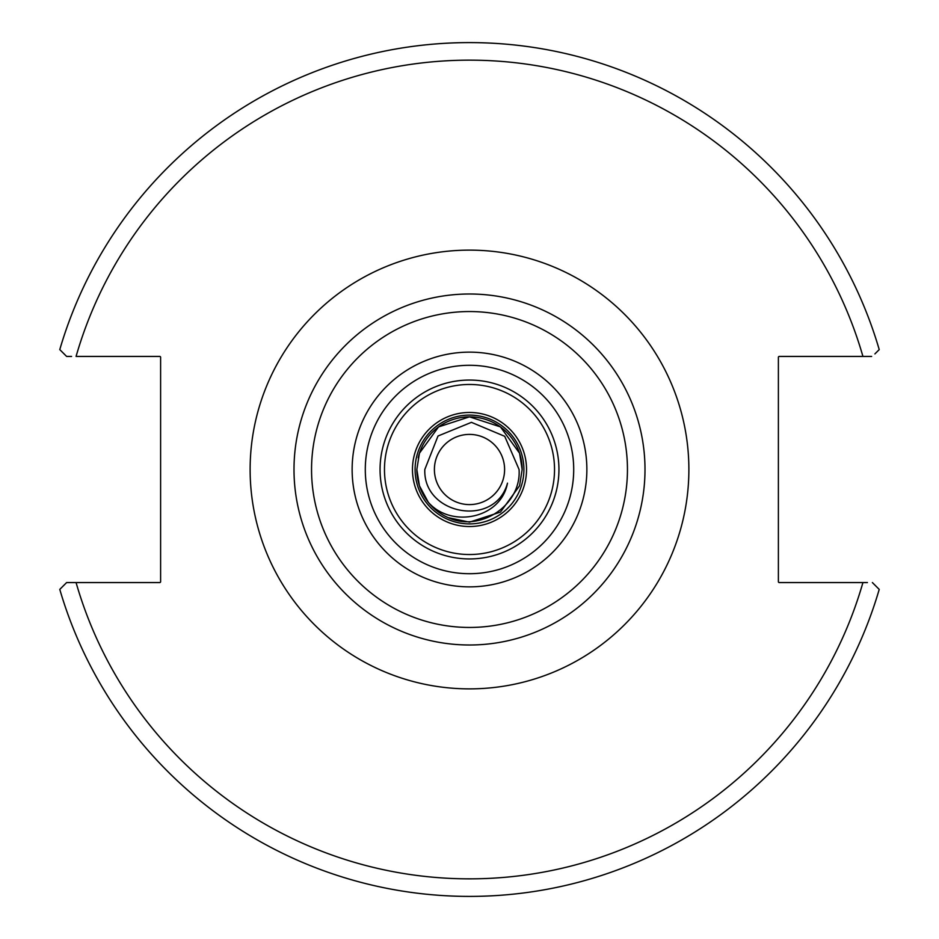 <?xml version="1.0" encoding="UTF-8"?>
<svg xmlns="http://www.w3.org/2000/svg" width="939" height="939" viewBox="0 0 939 939"><rect width="100%" height="100%" fill="white"/><g stroke="black" fill="none" stroke-linecap="round" stroke-linejoin="round"><path stroke-width="1.41" d="M380.06 469.5A89.44 89.44 0 0 1 469.5 380.06A89.44 89.44 0 0 1 558.94 469.5A89.44 89.44 0 0 1 469.5 558.94A89.44 89.44 0 0 1 380.06 469.5M412.467 469.5A57.033 57.033 0 0 1 469.5 412.467A57.033 57.033 0 0 1 526.533 469.5A57.033 57.033 0 0 1 469.5 526.533A57.033 57.033 0 0 1 412.467 469.5M644.999 469.5A175.499 175.499 0 0 1 469.5 644.999A175.499 175.499 0 0 1 294.001 469.5A175.499 175.499 0 0 1 469.5 294.001A175.499 175.499 0 0 1 644.999 469.5A175.499 175.499 0 0 0 469.5 294.001A175.499 175.499 0 0 0 294.001 469.5M60.307 350.13L59.779 349.601A426.905 426.905 0 0 1 879.221 349.601L878.693 350.13M874.89 353.921L879.221 349.601A426.905 426.905 0 0 0 59.779 349.601L66.622 356.433L70.484 356.433M71.575 356.433L66.622 356.433M871.65 356.433L779.253 356.433A0.88 0.88 0 0 0 778.384 357.313L778.384 581.687A0.88 0.88 0 0 0 779.253 582.567L867.425 582.567M64.098 585.091L66.622 582.567L159.747 582.567A0.88 0.88 0 0 0 160.616 581.687L160.616 357.313A0.88 0.88 0 0 0 159.747 356.433L76.071 356.433A409.357 409.357 0 0 1 862.929 356.433M862.929 582.567A409.357 409.357 0 0 1 76.071 582.567L66.622 582.567L60.108 589.082M878.693 588.87L879.221 589.399A426.905 426.905 0 0 1 59.779 589.399A426.905 426.905 0 0 0 879.221 589.399L872.378 582.567M873.047 583.225L874.902 585.091M522.154 469.5L519.572 485.768L500.452 512.095L469.5 522.154L448.173 517.635L469.5 522.154L500.452 512.095L519.572 485.768L522.154 469.5L519.572 485.768L500.452 512.095L469.5 522.154L448.173 517.635L469.5 522.154L500.452 512.095L519.572 485.768L522.154 469.5L519.572 485.768L500.452 512.095L469.5 522.154L448.173 517.635L469.5 522.154L500.452 512.095L519.572 485.768L522.154 469.5L519.572 485.768L500.452 512.095L469.5 522.154L448.173 517.635L469.5 522.154L500.452 512.095L519.572 485.768L522.154 469.5L519.572 485.768L500.452 512.095L469.5 522.154L448.173 517.635L469.5 522.154L500.452 512.095L519.572 485.768L522.154 469.5L519.572 485.768L500.452 512.095L469.5 522.154L448.173 517.635L469.5 522.154L500.452 512.095L519.572 485.768L522.154 469.5L519.572 485.768L500.452 512.095L469.5 522.154L448.173 517.635L469.5 522.154L500.452 512.095L519.572 485.768L522.154 469.5L519.572 485.768L500.452 512.095L469.5 522.154L448.173 517.635L469.5 522.154L500.452 512.095L519.572 485.768L522.154 469.5L519.572 485.768L500.452 512.095L469.5 522.154L448.173 517.635L469.5 522.154L500.452 512.095L519.572 485.768L522.154 469.5L519.572 485.768L500.452 512.095L469.5 522.154L448.173 517.635L469.5 522.154L500.452 512.095L519.572 485.768L522.154 469.5L519.572 453.232L500.452 426.905L469.5 416.846L438.548 426.905L419.428 453.232L416.846 469.5L419.428 453.232L438.548 426.905L469.5 416.846L500.452 426.905L519.572 453.232L522.154 469.5L519.572 453.232L500.452 426.905L469.5 416.846L438.548 426.905L419.428 453.232L416.846 469.5L419.428 453.232L438.548 426.905L469.5 416.846L500.452 426.905L519.572 453.232L522.154 469.5L519.572 453.232L500.452 426.905L469.5 416.846L438.548 426.905L419.428 453.232L416.846 469.5L419.428 453.232L438.548 426.905L469.5 416.846L500.452 426.905L519.572 453.232L522.154 469.5L519.572 453.232L500.452 426.905L469.5 416.846L438.548 426.905L419.428 453.232L416.846 469.5L419.428 453.232L438.548 426.905L469.5 416.846L500.452 426.905L519.572 453.232L522.154 469.5L519.572 453.232L500.452 426.905L469.5 416.846L438.548 426.905L419.428 453.232L416.846 469.5L419.428 453.232L438.548 426.905L469.5 416.846L500.452 426.905L519.572 453.232L522.154 469.5L519.572 453.232L500.452 426.905L469.5 416.846L438.548 426.905L419.428 453.232L416.846 469.5L419.428 453.232L438.548 426.905L469.5 416.846L500.452 426.905L519.572 453.232L522.154 469.5L519.572 453.232L500.452 426.905L469.5 416.846L438.548 426.905L419.428 453.232L416.846 469.5L419.428 453.232L438.548 426.905L469.5 416.846L500.452 426.905L519.572 453.232L522.154 469.5L519.572 453.232L500.452 426.905L469.5 416.846L438.548 426.905L419.428 453.232L416.846 469.5L419.428 453.232L438.548 426.905L469.5 416.846L500.452 426.905L519.572 453.232L522.154 469.5L519.572 453.232L500.452 426.905L469.5 416.846L438.548 426.905L419.428 453.232L416.846 469.5L419.428 485.768L428.313 502.295L419.428 485.768L416.846 469.5L419.428 485.768L428.313 502.295L419.428 485.768L416.846 469.5L419.428 485.768L428.313 502.295L419.428 485.768L416.846 469.5L419.428 485.768L428.313 502.295L419.428 485.768L416.846 469.5L419.428 485.768L428.313 502.295L419.428 485.768L416.846 469.5L419.428 485.768L428.313 502.295L419.428 485.768L416.846 469.5L419.428 485.768L428.313 502.295L419.428 485.768L416.846 469.5C416.951 481.707 420.766 492.646 428.313 502.295L419.428 485.768L416.846 469.5L419.428 453.232L438.548 426.905L469.5 416.846L500.452 426.905L519.572 453.232L522.154 469.5L519.572 485.768L500.452 512.095L469.5 522.154L448.173 517.635A52.654 52.654 0 0 1 428.313 502.295L419.428 485.768L416.846 469.5L419.428 453.232L438.548 426.905L469.5 416.846L500.452 426.905L519.572 453.232L522.154 469.5A52.654 52.654 0 0 0 418.172 457.786M504.595 469.5A35.095 35.095 0 0 1 469.5 504.595A35.095 35.095 0 0 1 434.405 469.5A35.095 35.095 0 0 1 469.5 434.405A35.095 35.095 0 0 1 504.595 469.5M428.313 502.295C451.131 528.457 500.98 518.657 507.494 483.139C495.287 528.094 423.09 515.182 424.804 469.5L438.02 436.001L471.437 422.339L504.724 436.318L519.067 469.5C521.497 505.17 480.404 532.507 448.173 517.635M416.846 469.5A52.654 52.654 0 0 0 417.162 475.24A52.654 52.654 0 0 1 416.846 469.5M365.294 469.5A104.206 104.206 0 0 0 469.5 573.706A104.206 104.206 0 0 0 573.706 469.5A104.206 104.206 0 0 0 469.5 365.294A104.206 104.206 0 0 0 365.294 469.5M586.863 469.5A117.363 117.363 0 0 1 469.5 586.863A117.363 117.363 0 0 1 352.137 469.5A117.363 117.363 0 0 1 469.5 352.137A117.363 117.363 0 0 1 586.863 469.5M554.526 469.5A85.026 85.026 0 0 0 469.5 384.474A85.026 85.026 0 0 0 384.474 469.5A85.026 85.026 0 0 0 469.5 554.526A85.026 85.026 0 0 0 554.526 469.5M311.548 469.5A157.952 157.952 0 0 0 469.5 627.452A157.952 157.952 0 0 0 627.452 469.5A157.952 157.952 0 0 0 469.5 311.548A157.952 157.952 0 0 0 311.548 469.5M250.126 469.5A219.374 219.374 0 0 1 469.5 250.126A219.374 219.374 0 0 1 688.874 469.5A219.374 219.374 0 0 1 469.5 688.874A219.374 219.374 0 0 1 250.126 469.5M415.097 469.5A54.403 54.403 0 0 1 469.5 415.097A54.403 54.403 0 0 1 523.903 469.5A54.403 54.403 0 0 1 469.5 523.903A54.403 54.403 0 0 1 415.097 469.5"/></g></svg>
